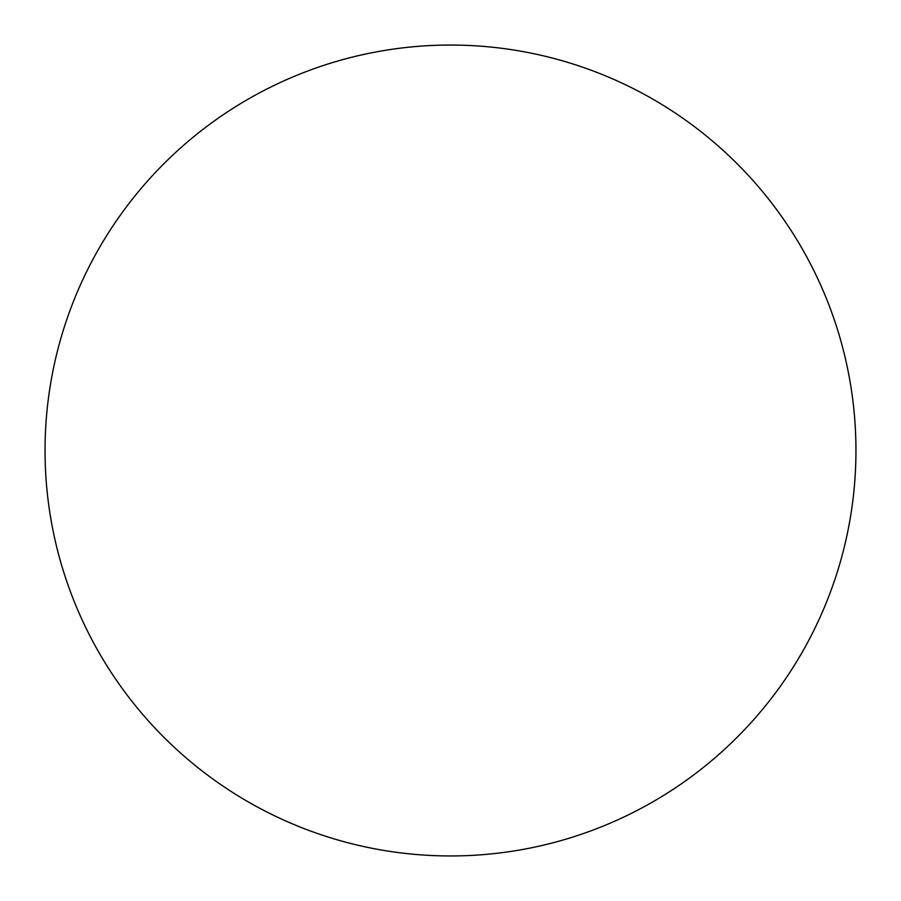 <?xml version="1.0" encoding="UTF-8"?>
<svg xmlns="http://www.w3.org/2000/svg" width="901" height="901" viewBox="0 0 901 901"><rect width="100%" height="100%" fill="white"/><g stroke="black" fill="none" stroke-linecap="round" stroke-linejoin="round"><path stroke-width="1.35" d="M855.95 450.5A405.45 405.45 0 0 1 450.5 855.95A405.45 405.45 0 0 1 45.05 450.5A405.45 405.45 0 0 1 450.5 45.05A405.45 405.45 0 0 1 855.95 450.5"/></g></svg>
